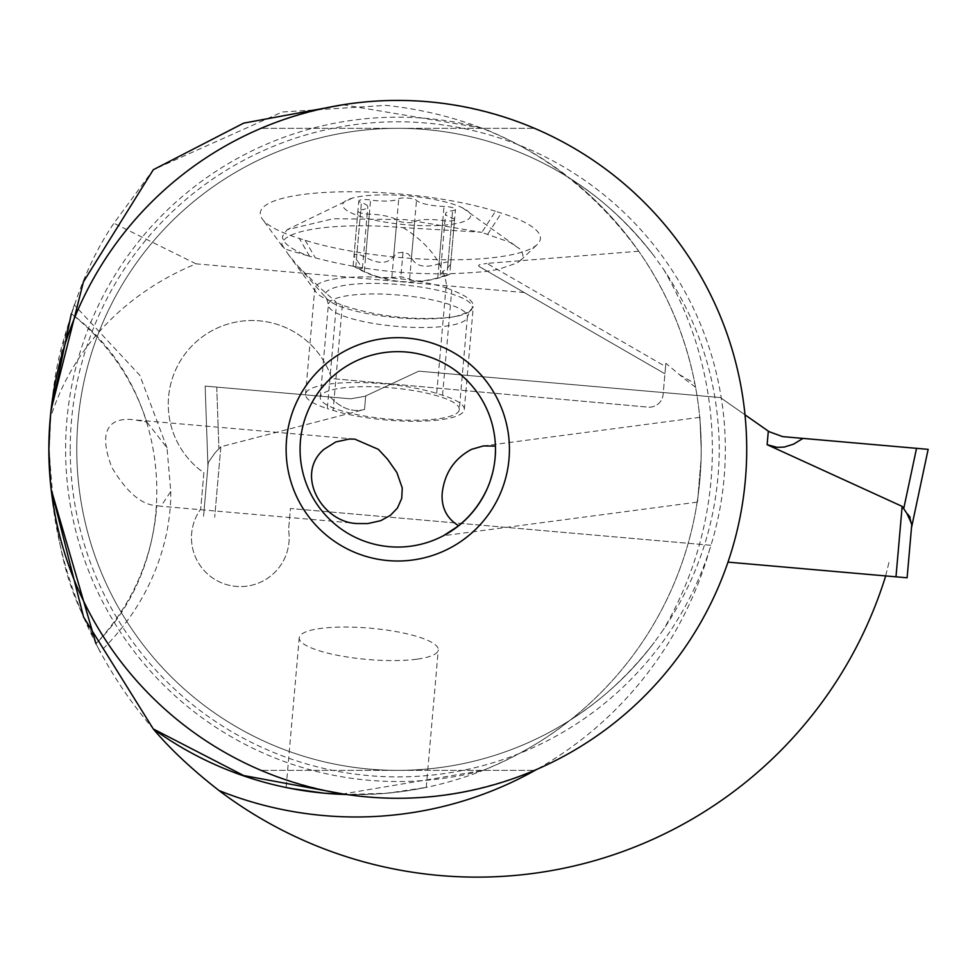 <?xml version="1.0" encoding="UTF-8"?>
<svg xmlns="http://www.w3.org/2000/svg" width="977" height="977" viewBox="0 0 977 977"><rect width="100%" height="100%" fill="white"/><g stroke="black" fill="none" stroke-linecap="round" stroke-linejoin="round"><path stroke-width="0.73" stroke-dasharray="4.88 3.66" d="M727.975 562.129L907.108 577.798M907.633 514.097L911.675 525.541M895.982 576.833L902.15 506.379L767.128 444.682L777.033 447.344L784.287 447.063L793.544 444.156L803.009 438.404L916.536 448.333L903.786 508.358L904.971 510.544M910.124 517.199L911.712 523.855M924.816 465.028L928.15 449.347L924.816 465.028M911.48 527.763L928.15 449.347M769.082 431.675L782.662 436.621L769.082 431.675M803.009 438.404L782.662 436.621L803.009 438.404M365.716 395.917L364.531 409.461L220.851 446.77L215.111 452.742L208.382 462.329L208.101 464.295L208.37 462.402L215.025 452.827L220.851 446.77L214.684 517.224L220.851 446.77L364.531 409.461C352.404 412.563 340.997 408.423 330.275 397.041L205.146 386.098L330.275 397.041C340.997 408.423 352.404 412.563 364.531 409.461L365.716 395.917L418.803 371.162L720.33 397.541L418.803 371.162L364.861 396.308L350.633 398.824L330.275 397.041L350.633 398.824L364.861 396.308L418.803 371.162L720.33 397.541L768.313 431.138L720.33 397.541L744.999 414.81L720.33 397.541L418.803 371.162L364.861 396.308L350.633 398.824L216.747 387.112L350.633 398.824L364.861 396.308M208.101 464.295L203.558 516.247L208.101 464.295M215.025 452.827L208.37 462.402M205.146 386.098L207.942 466.212L205.146 386.098L216.747 387.112L205.146 386.098L207.942 466.212M215.111 452.742L208.382 462.329M885.614 575.929A503.998 503.998 0 0 0 889.278 560.883A503.998 503.998 0 0 1 885.26 577.285A427.792 427.792 0 0 1 50.425 417.948C60.183 335.856 81.335 270.959 113.906 223.245L153.291 169.742L282.194 112.013L386 105.357C491.651 116.898 575.88 165.516 638.714 251.223C666.668 291.402 685.378 335.49 694.867 383.497L695.575 387.258A345.296 345.296 0 0 1 346.762 794.521L387.417 793.202L426.241 787.413L405.809 791.028L382.63 793.617L359.512 794.631L340.57 794.301M638.714 251.223L486.876 263.411L665.569 366.583L663.127 394.439A13.959 13.959 0 0 1 648.007 407.128L331.704 378.563A83.741 83.741 0 0 0 168.581 396.955A83.741 83.741 0 0 0 203.875 472.783L200.688 509.176A48.85 48.85 0 0 0 236.068 586.395A48.85 48.85 0 0 0 288.545 529.913L290.413 508.492L710.804 545.276A367.633 367.633 0 0 1 536.874 769.351M695.575 387.258A128.598 22.337 -150 0 1 679.271 374.496L665.85 363.297L663.127 394.439A13.959 13.959 0 0 1 648.007 407.128L331.704 378.563A83.741 83.741 0 0 0 168.581 396.955A83.741 83.741 0 0 0 203.875 472.783L200.688 509.176A48.85 48.85 0 0 0 223.306 583.525A48.85 48.85 0 0 0 288.545 529.913L290.413 508.492L710.804 545.276M343.049 104.734L482.98 128.28A332.18 332.18 0 0 0 65.593 449.347A332.18 332.18 0 0 0 482.98 770.413L342.951 793.947M482.98 770.413C516.515 756.674 545.545 739.931 570.079 720.208A321.018 321.018 0 0 1 76.768 449.347A321.018 321.018 0 0 1 570.079 178.486C545.545 158.762 516.515 142.031 482.98 128.28M287.275 787.755L290.511 788.402M305.935 791.016L309.758 791.553M318.392 792.603L329.359 793.629M570.079 720.208A345.296 345.296 0 0 0 701.205 449.347L701.059 459.398C696.259 517.26 696.259 517.26 701.059 459.398C696.259 517.26 696.259 517.26 701.059 459.398L701.205 449.347C699.459 405.797 699.459 405.797 701.205 449.347C699.459 405.797 699.459 405.797 701.205 449.347A345.296 345.296 0 0 0 570.079 178.486C601.002 197.818 629.09 223.782 654.334 256.389L663.566 269.31C700.118 323.766 718.693 383.778 719.292 449.347C718.693 514.916 700.118 574.928 663.566 629.383L654.334 642.304C629.09 674.912 601.002 700.875 570.079 720.208A345.296 345.296 0 0 0 570.079 178.486M665.569 366.583L665.85 363.297M664.934 373.776L479.451 266.684L664.934 373.776L479.451 266.684L478.498 265.768L479.426 264.706L486.876 263.411M524.234 292.538L196.047 263.827A330.8 279.141 -153.7 0 0 50.425 417.948M196.047 263.827L113.906 223.245M495.51 211.288A137.659 30.971 -175 0 0 301.539 194.679A137.659 30.971 -175 0 0 262.349 219.08A137.659 30.971 -175 0 0 299.316 238.449L305.142 240.281A137.659 30.971 -175 0 0 499.113 256.89A137.659 30.971 -175 0 0 537.265 244.458A137.659 30.971 -175 0 0 501.348 213.133L495.51 211.288L481.808 232.428L509.713 242.198L519.874 248.988L521.95 251.553L523.049 255.998L520.472 260.517L517.138 262.984L498.27 269.383L486.815 271.35C428.903 277.126 371.736 272.644 315.315 257.879L308.537 255.974C290.914 249.355 282.243 242.785 282.512 236.287L287.116 229.705L333.389 218.701L405.858 219.654L480.623 232.16L403.171 227.617A121.429 27.319 -175 0 0 281.803 244.421L282.536 246.558L286.383 249.465L308.537 255.974M51.109 409.693L49.265 449.347L51.17 489.501M51.146 489.33L49.265 449.347L50.865 411.891M71.321 313.776C75.473 301.331 75.473 301.331 71.321 313.776C174.15 389.078 186.473 553.959 95.966 643.709C84.254 610.466 57.069 590.181 49.265 449.347C51.525 365.166 63.481 343.232 71.321 313.776C107.36 342.243 132.518 378.307 146.806 421.954L134.802 419.89C122.223 418.144 92.827 418.119 111.928 467.568C126.839 492.408 141.799 505.109 156.833 505.646L160.9 506.245L170.78 491.529L166.994 447.796L146.806 421.954M95.966 643.709C101.767 655.078 101.767 655.078 95.966 643.709C132.274 604.739 152.559 558.722 156.833 505.646M654.334 256.389A321.018 321.018 0 0 0 76.768 449.347A321.018 321.018 0 0 0 654.334 642.304A321.018 321.018 0 0 1 76.768 449.347A321.018 321.018 0 0 1 654.334 256.389M746.709 449.347A348.923 348.923 0 0 1 397.773 798.27A348.923 348.923 0 0 1 48.85 449.347A348.923 348.923 0 0 1 397.773 100.423A348.923 348.923 0 0 1 746.709 449.347M261.03 770.364C304.739 788.83 350.328 798.136 397.773 798.27C445.231 798.136 490.82 788.83 534.529 770.364C443.363 807.344 352.196 807.344 261.03 770.364L534.529 770.364L261.03 770.364M534.529 128.329C490.82 109.864 445.231 100.558 397.773 100.423C350.328 100.558 304.739 109.864 261.03 128.329C352.196 91.349 443.363 91.349 534.529 128.329L261.03 128.329L534.529 128.329M487.67 487.608C493.91 469.522 496.511 456.772 495.473 449.347L495.424 446.123A97.7 97.7 0 0 0 396.161 351.659A97.7 97.7 0 0 0 355.359 537.362A97.7 97.7 0 0 0 458.653 525.76L458.25 526.09M443.534 535.665L445.695 534.492M358.742 523.55L160.9 506.245M354.798 439.137L134.802 419.89M480.623 232.16L481.808 232.428M281.803 244.421L288.13 254.191L297.997 266.184L319.809 287.678L335.917 301.808M403.171 227.617C428.927 243.847 443.473 263.46 446.794 286.456L447.026 288.093L445.952 287.751A76.768 17.268 -175 0 0 337.798 278.482A76.768 17.268 -175 0 0 314.777 288.63A76.768 17.268 -175 0 0 315.937 292.086A76.768 17.268 -175 0 0 336.552 302.894L327.307 408.557A76.768 17.268 5 0 1 305.532 394.305A76.768 17.268 5 0 1 328.553 384.156A76.768 17.268 5 0 1 436.707 393.426L442.544 395.258A76.768 17.268 5 0 1 464.307 409.522A76.768 17.268 5 0 1 441.299 419.658A76.768 17.268 5 0 1 333.133 410.401L327.307 408.557M470.633 215.88A64.201 14.447 5 0 1 405.418 224.673A64.201 14.447 5 0 1 342.719 204.694A64.201 14.447 5 0 1 352.135 198.184A64.201 14.447 5 0 1 462.5 207.845A64.201 14.447 5 0 1 470.633 215.88M454.561 219.605A9.208 2.076 -175 0 0 451.96 217.895A22.666 5.105 5 0 1 445.561 213.694A22.666 5.105 5 0 1 452.595 210.666A9.208 2.076 -175 0 0 455.453 209.432A9.208 2.076 -175 0 0 444.01 206.428A22.666 5.105 5 0 1 416.495 200.383A9.208 2.076 -175 0 0 407.751 198.062A9.208 2.076 -175 0 0 398.738 198.82A22.666 5.105 5 0 1 370.588 200.004A9.208 2.076 -175 0 0 358.803 200.981A9.208 2.076 -175 0 0 361.405 202.691A22.666 5.105 5 0 1 367.804 206.892A22.666 5.105 5 0 1 360.769 209.921A9.208 2.076 -175 0 0 357.912 211.142A9.208 2.076 -175 0 0 369.343 214.158A22.666 5.105 5 0 1 396.87 220.204A9.208 2.076 -175 0 0 405.614 222.524A9.208 2.076 -175 0 0 414.627 221.755A22.666 5.105 5 0 1 442.776 220.582A9.208 2.076 -175 0 0 454.561 219.605L449.762 274.366L446.941 275.233L451.96 217.895M446.941 275.233L442.19 276.161L440.187 275.074L443.094 271.423L447.576 268.003L450.653 264.193L450.324 263.057L447.161 261.995L438.991 263.778C424.787 268.394 415.604 266.379 411.476 257.72L408.227 253.886L403.012 252.249L397.59 252.958L393.719 256.169C388.101 263.973 378.71 264.376 365.569 257.354L359.304 254.496L355.005 254.386L354.016 255.742L362.43 268.272L359.792 268.883L353.124 265.915L364.336 271.496C377.61 277.505 386.782 279.52 391.85 277.553L400.863 276.711L409.607 279.104C414.297 281.926 423.676 281.523 437.757 277.92L449.762 274.366M447.026 288.093L451.74 290.12C466.75 295.762 473.93 301.331 473.271 306.827L469.07 311.834L456.674 316.182L450.25 317.281C413.869 320.7 377.891 316.695 342.329 305.264L337.627 303.236M464.307 409.522L473.271 306.827M459.3 409.522A69.782 15.693 -175 0 0 391.154 387.796A69.782 15.693 -175 0 0 320.261 397.358A69.782 15.693 -175 0 0 388.419 419.084A69.782 15.693 -175 0 0 459.3 409.522L467.409 316.817A69.782 15.693 5 0 1 396.528 326.379A69.782 15.693 5 0 1 328.37 304.653A69.782 15.693 5 0 1 399.263 295.103A69.782 15.693 5 0 1 467.409 316.817L469.998 311.248A73.873 16.621 -175 0 0 472.318 307.596A73.873 16.621 -175 0 0 400.179 284.6A73.873 16.621 -175 0 0 325.133 294.712A73.873 16.621 -175 0 0 326.794 298.718A73.873 16.621 -175 0 0 377.562 315.376A73.873 16.621 -175 0 0 450.177 317.354A73.873 16.621 -175 0 0 469.998 311.248L470.67 310.71M320.261 397.358L328.37 304.653L326.794 298.718L296.629 264.657M417.35 659.121A69.782 15.693 -175 0 0 438.27 649.9A69.782 15.693 -175 0 0 396.357 631.643A69.782 15.693 -175 0 0 320.151 628.516A69.782 15.693 -175 0 0 299.231 637.737A69.782 15.693 -175 0 0 341.144 655.982A69.782 15.693 -175 0 0 417.35 659.121M767.128 444.682L768.313 431.138M216.747 387.112L218.897 448.443L216.747 387.112M679.271 374.496L694.867 383.497M70.222 449.347A327.551 327.551 0 0 1 397.773 121.795A327.551 327.551 0 0 1 725.337 449.347A327.551 327.551 0 0 1 397.773 776.898A327.551 327.551 0 0 1 70.222 449.347M663.566 269.31A356.471 356.471 0 0 1 663.566 629.383M487.816 234.004L501.348 213.133M309.611 256.267L299.316 238.449M446.794 286.456L445.952 287.751L436.707 393.426M305.142 240.281L315.315 257.879M437.757 277.92L442.776 220.582M447.576 268.003L452.595 210.666M438.991 263.778L444.01 206.428M411.476 257.72L416.495 200.383M393.719 256.169L398.738 198.82M365.569 257.354L370.588 200.004M356.385 260.029L361.405 202.691M355.75 267.258L360.769 209.921M364.336 271.496L369.343 214.158M391.85 277.553L396.87 220.204M409.607 279.104L414.627 221.755M403.012 252.249L400.692 278.677M442.544 395.258L451.74 290.12M342.329 305.264L333.133 410.401M699.727 417.338L483.395 445.939M697.151 502.154L443.509 535.689M170.78 491.529C171.219 538.339 152.9 601.05 99.972 651.867M167.006 447.796L139.821 375.302L74.362 304.995M315.937 292.086L288.13 254.191M282.304 246.265L262.349 219.08M520.423 260.566L537.265 244.458M352.135 198.184L287.116 229.705M462.5 207.845L519.874 248.976M440.187 275.074L445.561 213.694M450.653 264.193L455.453 209.432M354.016 255.742L358.803 200.981M362.43 268.272L367.804 206.892M353.124 265.915L357.912 211.142M353.332 266.037A109.168 109.168 0 0 0 449.542 274.464M305.532 394.305L314.777 288.63M426.241 787.413L438.27 649.9M286.163 787.059L299.231 637.737"/><path stroke-width="1.47" d="M907.108 577.798L911.651 525.846L907.108 577.798L727.975 562.129M906.827 513.352L911.724 523.941L906.827 513.352L902.15 506.379L903.786 508.358L916.536 448.333L928.15 449.347L911.529 527.543M904.971 510.544L906.754 513.255M907.633 514.097L910.124 517.199M911.48 527.763L928.15 449.347L803.009 438.404L928.15 449.347L803.009 438.404L793.544 444.156L784.287 447.063L777.033 447.344L767.128 444.682L902.15 506.379L895.982 576.833M911.651 525.846L911.724 523.941M782.662 436.621L769.082 431.675L744.999 414.81L769.082 431.675L782.662 436.621L803.009 438.404L782.662 436.621M290.511 788.402L323.827 793.153L346.762 794.521A345.296 345.296 0 0 1 153.291 728.952C169.986 748.822 191.883 769.351 219.007 790.54A427.792 427.792 0 0 0 885.26 577.285A503.998 503.998 0 0 0 885.614 575.929M51.109 409.693L83.424 281.877L153.291 169.742L243.676 123.139L343.049 104.734M342.951 793.947L243.627 775.53L153.291 728.952L83.582 617.073L51.17 489.501M305.935 791.016L287.275 787.755M309.758 791.553L318.392 792.603M329.359 793.629L340.57 794.301M95.966 643.709C101.767 655.078 101.767 655.078 95.966 643.709L51.146 489.33M50.865 411.891L71.321 313.776C75.473 301.331 75.473 301.331 71.321 313.776M48.85 449.347A348.923 348.923 0 0 0 397.773 798.27A348.923 348.923 0 0 0 746.709 449.347A348.923 348.923 0 0 0 397.773 100.423A348.923 348.923 0 0 0 48.85 449.347M509.432 449.347A111.659 111.659 0 0 1 397.773 561.006A111.659 111.659 0 0 1 286.127 449.347A111.659 111.659 0 0 1 397.773 337.688A111.659 111.659 0 0 1 509.432 449.347M300.073 449.347A97.7 97.7 0 0 1 397.773 351.647A97.7 97.7 0 0 1 495.473 449.347A97.7 97.7 0 0 1 397.773 547.047A97.7 97.7 0 0 1 300.073 449.347M458.25 526.09L443.534 535.665M495.424 446.123L483.42 445.939L471.537 449.347C454.183 458.64 444.388 473.393 442.154 493.629C441.36 507.808 446.855 518.518 458.653 525.76L445.695 534.492C464.563 523.562 478.559 507.942 487.67 487.608M323.924 449.347C294.162 474.798 322.862 523.99 358.742 523.55L367.779 523.574L380.737 520.68L390.47 515.306L397.456 508.028L401.73 498.38L402.255 487.987L396.845 472.465L387.564 459.251L378.38 449.347L354.798 439.137L349.375 439.027L335.844 441.946L323.924 449.347M768.313 431.138L767.128 444.682M536.874 769.351A367.633 367.633 0 0 1 219.007 790.54"/></g></svg>
